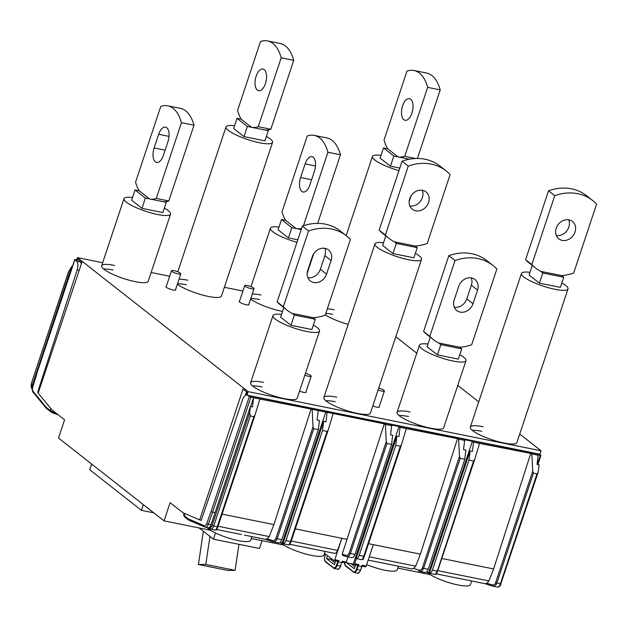 <?xml version="1.0" encoding="UTF-8"?>
<svg xmlns="http://www.w3.org/2000/svg" width="628" height="628" viewBox="0 0 628 628"><rect width="100%" height="100%" fill="white"/><g stroke="black" fill="none" stroke-linecap="round" stroke-linejoin="round"><path stroke-width="0.94" d="M69.009 270.849L31.4 383.378L68.444 272.01L71.812 266.351L31.479 387.586L32.342 389.03M72.416 266.468L71.812 266.351M76.844 261.397A7.363 3.635 -78.6 0 1 77.142 269.93L37.711 392.131L38.277 392.822M38.457 392.28L37.711 392.131M76.365 260.856A7.363 3.635 -78.6 0 0 76.271 260.777L74.74 259.49L76.734 259.741M74.74 259.49L36.495 374.453L74.858 259.67M31.4 383.378L31.541 388.559L32.13 388.983M81.35 263.917A7.363 3.635 -78.6 0 0 80.612 262.159M57.894 414.566A5.644 1.185 18.4 0 1 50.829 411.756A1.225 1.036 -51.9 0 1 50.444 411.583L46.229 408.239L46.103 407.219L50.162 410.406A6.869 1.437 18.4 0 0 56.033 413.106M429.513 572.893L428.704 572.54L472.366 441.28L463.48 439.482L464.649 440.401L463.55 449.601L465.89 450.072L464.791 459.241L460.214 458.322L459.476 456.438L458.628 439.184L464.649 440.401M464.791 459.241L428.178 569.29C427.37 571.48 426.365 572.54 425.172 572.485L418.97 571.205L418.57 570.012L413.703 568.45L411.795 568.897M536.979 473.826L533.447 473.112L532.709 471.228L531.853 453.965L538.133 455.237L537.034 464.422L539.13 464.846L538.07 472.484L536.979 473.826L500.375 583.867A4.906 2.418 101.4 0 1 497.352 587.062L497.525 587.078M474.705 459.515L473.567 461.015L468.99 460.089L470.082 450.92L472.421 451.391L473.528 442.19L479.549 443.407L474.705 459.515L437.606 571.048C435.659 575.593 437.112 573.631 435.11 574.494L429.364 573.333L470.082 450.92M435.11 574.494L435.023 574.447C435.44 574.675 436.075 573.545 436.955 571.064L432.378 570.138L468.99 460.089M396.849 436.13L356.131 558.543C357.332 558.606 358.337 557.538 359.145 555.348L395.758 445.307L396.849 436.13L398.945 436.554L400.044 427.354L406.316 428.618L401.473 444.726L400.334 446.225L395.758 445.307M200.089 519.992L201.172 520.463L242.541 399.769A7.363 3.635 101.4 0 1 247.063 395.106A7.363 3.635 101.4 0 1 247.879 395.499L250.855 397.226L259.851 399.039L254.952 415.32L217.908 526.68C216.456 530.362 217.06 529.757 215.412 530.126L211.73 529.38A4.906 2.418 101.4 0 1 211.707 529.38A4.906 2.418 101.4 0 0 211.754 529.388L210.702 529.176L210.058 527.771L250.384 406.536L249.654 412.667L250.329 415.94L253.869 416.654L217.264 526.696C216.385 529.176 215.742 530.307 215.333 530.079M250.643 406.591L253.579 397.775L252.48 406.96L250.384 406.536M255.007 415.147L253.869 416.654M441.782 558.48L493.608 568.944L488.929 580.955L486.935 583.239L485.028 583.687M222.092 514.12L273.91 524.584L311.064 409.064L259.851 399.039M391.668 425.658L385.396 424.395L386.244 441.649L386.981 443.533L391.558 444.459L392.657 435.283L390.561 434.859L391.668 425.658L390.64 424.85L399.008 426.538L400.044 427.354M400.334 446.225L363.73 556.275L364.373 556.243L401.473 444.726M327.431 555.662L326.544 558.575L334.371 564.721L335.674 560.851M331.034 558.496L330.752 559.422L326.544 558.575M535.739 453.408L539.154 454.091A7.363 3.635 101.4 0 1 539.97 454.476L540.951 455.339L540.308 455.355L537.325 464.485M330.752 559.422L335.022 562.782M486.935 583.239L491.803 584.801L492.203 585.995L496.285 586.842A4.906 2.418 101.4 0 0 496.308 586.85L497.352 587.062M291.282 541.038L337.519 550.379L341.907 538.314L334.779 559.729A1.225 0.604 101.4 0 1 334.018 560.521A1.225 0.604 101.4 0 1 333.915 560.474L324.519 553.378M337.519 550.379A4.906 2.418 101.4 0 1 334.559 553.331L309.172 548.173M356.131 558.543L361.877 559.705C363.526 559.328 362.921 559.941 364.373 556.259L363.267 558.849M531.853 453.965L530.754 453.432L493.608 568.944M311.064 409.064L384.297 423.853L342.205 554.218L345.337 555.223L345.738 556.416L351.939 557.695C353.132 557.758 354.137 556.691 354.946 554.5L391.558 444.459M295.317 528.902L347.143 539.374M336.49 565.216L340.478 566.166L342.229 561.228L341.781 562.586L337.793 561.644L336.49 565.216A4.42 2.182 101.4 0 1 333.342 567.641A0.495 0.416 128.1 0 0 333.609 568.183A4.906 2.418 101.4 0 0 334.151 568.442L337.519 569.117C338.225 569.816 339.301 568.827 340.737 566.15L340.478 566.166A4.906 2.418 101.4 0 1 337.519 569.117M342.142 562.06L342.229 561.228L346.295 562.052L348.006 556.903M342.205 554.218L342.817 555.482L345.738 556.416C347.771 556.965 349.317 556.023 350.369 553.582L386.981 443.533M479.549 443.407L530.754 453.432M250.855 397.226L212.609 512.205L215.066 512.699M212.052 521.758L210.945 524.82L208.221 524.27L212.609 512.205L211.055 511.553L249.292 396.606M369.272 556.793L415.697 566.166L420.375 554.155L457.522 438.642L458.628 439.184M368.55 543.691L420.375 554.155M399.008 426.538L353.234 564.125L345.957 562.657M356.382 558.59L354.671 563.74L353.909 564.541L353.234 564.125M334.779 559.729L338.861 560.553L337.935 561.212A1.225 0.604 101.4 0 1 337.683 561.259A1.225 0.604 101.4 0 1 337.574 561.22L334.135 560.521M492.603 586.105L492.203 585.995C494.236 586.544 495.775 585.602 496.834 583.153L533.447 473.112M492.132 585.979L485.138 583.726L455.638 577.752M418.829 571.158L418.97 571.205C421.003 571.755 422.542 570.813 423.602 568.364L422.385 567.955C421.569 569.784 420.297 570.467 418.57 570.012M464.108 579.463L461.14 578.89M390.875 564.674L382.405 562.963M415.697 566.166L413.703 568.45M346.703 562.806L354.247 568.733L355.55 564.87M406.316 428.618L457.522 438.642M538.133 455.237L537.584 454.805L540.308 455.355M247.063 395.106L250.823 395.868A7.363 3.635 101.4 0 1 251.176 395.978L539.939 454.217L541.077 450.802L519.733 434.042M385.396 424.395L384.297 423.853M318.184 410.822L317.093 420.022L319.424 420.493L318.325 429.67L281.721 539.719C280.904 541.901 279.907 542.969 278.706 542.906L272.505 541.626L272.105 540.441L267.238 538.871L269.231 536.587L273.91 524.584M210.09 528.705L207.86 527.74M210.945 524.82A4.906 2.418 101.4 0 1 207.986 527.771L205.27 527.222A4.906 2.418 101.4 0 1 205.026 527.143A1.225 1.06 -66.7 0 1 204.281 525.746L188.298 518.854L189.004 520.227M346.138 556.526L345.667 556.4M327.062 412.612L325.956 421.812L323.616 421.341L282.898 543.754C284.099 543.817 285.104 542.749 285.921 540.567L322.525 430.518L327.102 431.436L290.497 541.485C289.618 543.966 288.974 545.096 288.566 544.869M282.898 543.754L288.644 544.916C290.293 544.539 289.689 545.151 291.141 541.469L290.034 544.06M272.905 541.736L272.505 541.626C274.538 542.184 276.084 541.234 277.144 538.793L281.721 539.719M432.378 570.138C431.569 572.328 430.565 573.388 429.364 573.333M267.238 538.871L265.33 539.319M244.41 535.095L265.55 539.389L272.434 541.611M241.45 534.522L235.94 533.384M361.83 566.613L360.621 570.161L362.105 565.239L366.187 566.064A1.225 0.604 101.4 0 1 365.425 566.864A1.225 0.604 101.4 0 1 365.315 566.817L362.058 566.158M362.018 566.079L362.105 565.239L361.657 566.597L357.67 565.655L356.366 569.235A4.42 2.182 101.4 0 1 353.219 571.653A0.495 0.416 128.1 0 0 353.486 572.194A4.906 2.418 101.4 0 0 354.027 572.453L357.395 573.136C358.101 573.827 359.177 572.838 360.621 570.161L362.144 565.914M346.295 562.052L345.541 562.845L342.181 562.146M354.671 563.74L358.737 564.564L357.811 565.224A1.225 0.604 101.4 0 1 357.56 565.279A1.225 0.604 101.4 0 1 357.45 565.231L354.027 564.541M312.163 409.605L313.019 426.859L313.749 428.743L318.325 429.67M317.642 549.885L314.683 549.312M327.102 431.436L328.24 429.937L291.141 541.469L290.497 541.485L291.141 541.454L328.13 430.266M359.145 555.348L363.73 556.275C362.851 558.755 362.207 559.886 361.799 559.658M341.954 562.602L342.26 561.903M472.366 441.28L473.528 442.19M350.911 563.661L354.899 566.794M366.187 566.064L373.307 544.657M428.704 572.54L426.443 572.084M426.985 572.194A23.495 4.922 18.4 0 0 428.092 573.16A23.495 4.922 18.4 0 0 452.45 583.655A23.495 4.922 18.4 0 0 470.427 584.621L471.628 581.01M283.047 543.314L279.978 542.506M207.044 527.575L207.138 527.669A23.495 4.922 18.4 0 0 208.394 528.792A23.495 4.922 18.4 0 0 232.76 539.287A23.495 4.922 18.4 0 0 250.729 540.261L251.93 536.642M280.52 542.616A23.495 4.922 18.4 0 0 281.627 543.581A23.495 4.922 18.4 0 0 305.993 554.077A23.495 4.922 18.4 0 0 323.962 555.042L325.163 551.431M366.666 564.627A23.495 4.922 18.4 0 0 397.194 569.832L398.395 566.221M325.908 411.701L282.239 542.961M323.616 421.341L322.525 430.518M328.24 429.937L333.083 413.828M409.503 159.206L398.003 156.882L387.657 148.757A49.078 24.209 101.4 0 1 384.038 140.044L406.968 71.113A48.387 23.872 101.4 0 1 414.017 70.501A48.387 23.872 101.4 0 1 419.378 73.036A48.387 23.872 101.4 0 1 427.66 87.355L404.73 156.286A49.078 24.209 101.4 0 1 398.003 156.882L393.819 156.034L383.473 147.918L380.105 158.06L390.443 166.184L399.8 168.069M380.992 155.375A24.539 5.142 18.4 0 0 372.451 156.49A24.539 5.142 18.4 0 0 398.961 170.612M403.851 119.705A11.045 5.448 101.4 0 1 402.226 107.074A11.045 5.448 101.4 0 1 409.44 98.635A11.045 5.448 101.4 0 1 410.665 99.216A11.045 5.448 101.4 0 1 412.29 111.847A11.045 5.448 101.4 0 1 405.068 120.286A11.045 5.448 101.4 0 1 403.851 119.705M414.017 70.501L426.577 73.029A48.387 23.872 101.4 0 1 431.931 75.572A48.387 23.872 101.4 0 1 440.212 89.89L417.392 158.484M390.443 166.184L393.819 156.034M404.73 156.286L415.728 158.515M383.473 147.918L387.657 148.757M427.66 87.355L440.212 89.89M378.723 388.073A4.906 1.028 -161.6 0 1 384.399 390.993A4.906 1.028 -161.6 0 1 381.808 391.071A4.906 1.028 -161.6 0 1 378.103 389.941M174.074 270.692A4.906 1.028 -161.6 0 1 178.744 272.246A4.906 1.028 -161.6 0 1 180.801 273.871A4.906 1.028 -161.6 0 1 178.219 273.941A4.906 1.028 -161.6 0 1 173.548 272.395A4.906 1.028 -161.6 0 1 171.491 270.77A4.906 1.028 -161.6 0 1 174.074 270.692M278.981 227.101A24.539 5.142 18.4 0 0 270.44 228.215A24.539 5.142 18.4 0 0 296.95 242.337M297.79 239.802L288.433 237.91L291.839 227.666L296.031 228.514L285.685 220.389A43.897 21.65 101.4 0 1 282.027 211.777L307.225 136.009A48.387 23.872 101.4 0 1 314.283 135.397A48.387 23.872 101.4 0 1 319.636 137.932A48.387 23.872 101.4 0 1 327.918 152.259L340.47 154.794L317.658 223.38M291.839 227.666L281.493 219.541L278.086 229.793L288.433 237.91M314.283 135.397L326.835 137.932A48.387 23.872 101.4 0 1 332.188 140.468A48.387 23.872 101.4 0 1 340.47 154.794M303.473 225.727L327.918 152.259M301.597 228.364A43.897 21.65 101.4 0 1 296.322 228.576A43.897 21.65 101.4 0 1 296.031 228.514M314.447 171.185L309.902 184.844A11.045 5.448 101.4 0 1 303.057 192.019A11.045 5.448 101.4 0 1 301.84 191.438A11.045 5.448 101.4 0 1 300.592 177.536L305.137 163.877A11.045 5.448 101.4 0 1 311.975 156.71A11.045 5.448 101.4 0 1 313.199 157.283A11.045 5.448 101.4 0 1 314.447 171.185M281.493 219.541L285.685 220.389M132.516 197.53A24.539 5.142 18.4 0 0 123.975 198.644A24.539 5.142 18.4 0 0 134.259 206.761A24.539 5.142 18.4 0 0 157.604 214.509A24.539 5.142 18.4 0 0 170.541 214.132A24.539 5.142 18.4 0 0 164.371 208.127M162.715 201.588L166.302 202.318L162.895 212.562L141.967 208.339L145.382 198.087L149.566 198.935L139.22 190.81A43.897 21.65 101.4 0 1 135.562 182.198L160.76 106.438A48.387 23.872 101.4 0 1 167.817 105.818A48.387 23.872 101.4 0 1 173.171 108.354A48.387 23.872 101.4 0 1 181.453 122.68L194.005 125.215L168.806 200.976A43.897 21.65 101.4 0 1 162.417 201.533L149.857 198.998A43.897 21.65 101.4 0 1 149.566 198.935M145.382 198.087L135.036 189.97L131.629 200.214L141.967 208.339M166.302 202.318L165.525 201.706M167.817 105.818L180.369 108.354A48.387 23.872 101.4 0 1 185.723 110.889A48.387 23.872 101.4 0 1 194.005 125.215M168.806 200.976L156.254 198.44L181.453 122.68M156.254 198.44A43.897 21.65 101.4 0 1 149.857 198.998M167.982 141.606L163.437 155.273A11.045 5.448 101.4 0 1 156.592 162.44A11.045 5.448 101.4 0 1 155.375 161.859A11.045 5.448 101.4 0 1 154.127 147.957L158.672 134.298A11.045 5.448 101.4 0 1 165.509 127.131A11.045 5.448 101.4 0 1 166.734 127.712A11.045 5.448 101.4 0 1 167.982 141.606M135.036 189.97L139.22 190.81M267.552 40.922L280.112 43.458A48.387 23.872 101.4 0 1 285.465 45.993A48.387 23.872 101.4 0 1 293.747 60.319L270.817 129.25A49.078 24.209 101.4 0 1 264.098 129.839L251.545 127.303L241.199 119.187A49.078 24.209 101.4 0 1 237.572 110.465L260.502 41.534A48.387 23.872 101.4 0 1 267.552 40.922A48.387 23.872 101.4 0 1 272.913 43.458A48.387 23.872 101.4 0 1 281.195 57.784L258.265 126.715A49.078 24.209 101.4 0 1 251.545 127.303L247.361 126.463L237.015 118.339L233.64 128.481L243.986 136.606L264.906 140.829L268.282 130.687L267.395 129.988M234.527 125.796A24.539 5.142 18.4 0 0 225.986 126.911A24.539 5.142 18.4 0 0 236.277 135.036A24.539 5.142 18.4 0 0 259.615 142.784A24.539 5.142 18.4 0 0 272.56 142.407A24.539 5.142 18.4 0 0 266.382 136.394M257.386 90.134A11.045 5.448 101.4 0 1 255.761 77.503A11.045 5.448 101.4 0 1 262.983 69.064A11.045 5.448 101.4 0 1 264.2 69.637A11.045 5.448 101.4 0 1 265.832 82.268A11.045 5.448 101.4 0 1 258.61 90.707A11.045 5.448 101.4 0 1 257.386 90.134M243.986 136.606L247.361 126.463M264.098 129.839L268.282 130.687M258.265 126.715L270.817 129.25M237.015 118.339L241.199 119.187M281.195 57.784L293.747 60.319M417.267 247.644L415.194 246.019A49.078 41.432 128.1 0 0 427.205 243.483L450.135 174.553A48.387 40.851 128.1 0 0 446.218 170.957A48.387 40.851 128.1 0 0 431.279 164.12A48.387 40.851 128.1 0 0 408.286 166.098L385.356 235.029A49.078 41.432 128.1 0 0 389.093 238.428A49.078 41.432 128.1 0 0 394.274 241.796L396.339 243.421L417.267 247.644L413.891 257.794L392.963 253.563L382.617 245.446L385.812 235.845M446.218 170.957L440.016 166.082A48.387 40.851 128.1 0 0 425.07 159.245A48.387 40.851 128.1 0 0 402.085 161.223L408.286 166.098M385.356 235.029L379.155 230.154L402.085 161.223M409.872 205.984A11.045 9.326 128.1 0 0 420.281 201.431A11.045 9.326 128.1 0 0 422.228 190.245M379.155 230.154A49.078 41.432 128.1 0 0 382.884 233.553L389.093 238.428M415.367 253.359A24.539 5.142 -161.6 0 1 421.537 259.364A24.539 5.142 -161.6 0 1 408.6 259.741A24.539 5.142 -161.6 0 1 385.254 251.993A24.539 5.142 -161.6 0 1 374.971 243.868A24.539 5.142 -161.6 0 1 383.512 242.761M394.274 241.796L415.194 246.019M415.752 210.796A11.045 9.326 128.1 0 0 427.707 204.461A11.045 9.326 128.1 0 0 425.98 191.862A11.045 9.326 128.1 0 0 422.565 190.308A11.045 9.326 128.1 0 0 410.61 196.643A11.045 9.326 128.1 0 0 412.337 209.234A11.045 9.326 128.1 0 0 415.752 210.796M392.963 253.563L396.339 243.421M471.565 277.953A11.045 9.326 128.1 0 0 458.738 286.297L454.193 299.956A11.045 9.326 128.1 0 0 456.791 310.538A11.045 9.326 128.1 0 0 460.198 312.1A11.045 9.326 128.1 0 0 473.025 303.756L477.57 290.097A11.045 9.326 128.1 0 0 474.972 279.507A11.045 9.326 128.1 0 0 471.565 277.953M437.418 354.875L458.338 359.098L461.753 348.854L459.68 347.229A43.897 37.052 128.1 0 0 471.659 344.788L496.858 269.027A48.387 40.851 128.1 0 0 492.941 265.432A48.387 40.851 128.1 0 0 478.002 258.595A48.387 40.851 128.1 0 0 455.01 260.573L429.811 336.333A43.897 37.052 128.1 0 0 433.351 339.591A43.897 37.052 128.1 0 0 438.76 343.006L440.825 344.623L437.418 354.875L427.071 346.75L430.259 337.158M429.811 336.333L423.602 331.466L448.808 255.698L455.01 260.573M492.941 265.432L486.739 260.557A48.387 40.851 128.1 0 0 471.793 253.72A48.387 40.851 128.1 0 0 448.808 255.698M423.602 331.466A43.897 37.052 128.1 0 0 427.15 334.716L433.351 339.591M454.327 307.288A11.045 9.326 128.1 0 0 466.816 298.881L471.361 285.222A11.045 9.326 128.1 0 0 471.228 277.89M459.68 347.229L438.76 343.006M440.825 344.623L461.753 348.854M427.966 344.066A24.539 5.142 18.4 0 0 419.425 345.18A24.539 5.142 18.4 0 0 429.709 353.305A24.539 5.142 18.4 0 0 453.055 361.045A24.539 5.142 18.4 0 0 465.992 360.668A24.539 5.142 18.4 0 0 459.814 354.663M325.1 248.374A11.045 9.326 128.1 0 0 312.273 256.719L307.728 270.378A11.045 9.326 128.1 0 0 310.326 280.967A11.045 9.326 128.1 0 0 313.741 282.522A11.045 9.326 128.1 0 0 326.56 274.177L331.105 260.518A11.045 9.326 128.1 0 0 328.507 249.936A11.045 9.326 128.1 0 0 325.1 248.374M290.952 325.296L311.881 329.519L315.287 319.275L313.215 317.65A43.897 37.052 128.1 0 0 325.194 315.209L350.393 239.449A48.387 40.851 128.1 0 0 346.483 235.853A48.387 40.851 128.1 0 0 331.537 229.024A48.387 40.851 128.1 0 0 308.552 230.994L283.346 306.762A43.897 37.052 128.1 0 0 286.894 310.012A43.897 37.052 128.1 0 0 292.295 313.427L294.359 315.052L290.952 325.296L280.606 317.171L283.801 307.587M283.346 306.762L277.136 301.887L302.343 226.127L308.552 230.994M346.483 235.853L340.274 230.978A48.387 40.851 128.1 0 0 325.328 224.149A48.387 40.851 128.1 0 0 302.343 226.127M277.136 301.887A43.897 37.052 128.1 0 0 280.685 305.137L286.894 310.012M307.861 277.709A11.045 9.326 128.1 0 0 320.351 269.31L324.896 255.643A11.045 9.326 128.1 0 0 324.762 248.311M313.215 317.65L292.295 313.427M294.359 315.052L315.287 319.275M281.501 314.487A24.539 5.142 18.4 0 0 272.96 315.601A24.539 5.142 18.4 0 0 283.244 323.726A24.539 5.142 18.4 0 0 306.59 331.466A24.539 5.142 18.4 0 0 319.526 331.089A24.539 5.142 18.4 0 0 313.356 325.084M563.732 277.223L561.66 275.598A49.078 41.432 128.1 0 0 573.67 273.054L596.6 204.124A48.387 40.851 128.1 0 0 592.683 200.528A48.387 40.851 128.1 0 0 577.736 193.699A48.387 40.851 128.1 0 0 554.752 195.677L531.822 264.608A49.078 41.432 128.1 0 0 535.558 267.999A49.078 41.432 128.1 0 0 540.739 271.375L542.804 272.999L563.732 277.223L560.357 287.365L539.428 283.142L529.082 275.017L532.277 265.424M592.683 200.528L586.474 195.661A48.387 40.851 128.1 0 0 571.535 188.824A48.387 40.851 128.1 0 0 548.542 190.802L554.752 195.677M531.822 264.608L525.612 259.733L548.542 190.802M556.337 235.563A11.045 9.326 128.1 0 0 566.746 231.01A11.045 9.326 128.1 0 0 568.693 219.824M525.612 259.733A49.078 41.432 128.1 0 0 529.349 263.124L535.558 267.999M561.832 282.93A24.539 5.142 -161.6 0 1 568.002 288.943A24.539 5.142 -161.6 0 1 555.066 289.32A24.539 5.142 -161.6 0 1 531.72 281.572A24.539 5.142 -161.6 0 1 521.436 273.447A24.539 5.142 -161.6 0 1 529.977 272.332M540.739 271.375L561.66 275.598M562.217 240.375A11.045 9.326 128.1 0 0 574.165 234.032A11.045 9.326 128.1 0 0 572.438 221.441A11.045 9.326 128.1 0 0 569.031 219.879A11.045 9.326 128.1 0 0 557.075 226.221A11.045 9.326 128.1 0 0 558.802 238.813A11.045 9.326 128.1 0 0 562.217 240.375M539.428 283.142L542.804 272.999M210.513 530.26L164.057 520.879L170.117 502.667L182.819 512.644L199.673 519.913L243.005 389.046L246.828 392.045A1.225 0.604 101.4 0 1 246.969 393.575L246.592 394.737L247.008 395.059L248.146 391.644L541.077 450.802M430.204 574.628L397.775 568.081M283.738 545.049L251.31 538.502M153.821 512.848L141.449 510.352L143.349 504.629M198.424 564.509L227.721 570.428L235.108 570.334L205.819 564.415L198.424 564.509L203.354 531.249M235.108 570.334L238.962 544.327M91.625 464.014L89.718 469.736L141.449 510.352M262.072 540.677L259.482 548.472L213.449 539.177L215.514 532.976M199.186 527.975L213.449 539.177M164.057 520.879L58.53 438.038L64.582 419.818L51.881 409.849L38.175 393.128L81.821 262.504L77.487 259.105L76.718 261.374L76.302 261.044L77.44 257.629L248.146 391.644M209.956 536.438L205.819 564.415M201.258 520.227L199.673 519.913M247.008 395.059L251.176 395.978M245.32 395.546L246.553 391.825M248.837 304.282A5.15 1.083 -161.6 0 1 248.963 304.674A5.15 1.083 -161.6 0 1 245.022 304.454A5.15 1.083 -161.6 0 1 239.684 302.154A5.15 1.083 -161.6 0 1 239.19 301.416A5.15 1.083 -161.6 0 1 239.527 301.181M242.895 291.039L224.361 287.294M169.662 276.249L151.128 272.513M102.654 262.724L77.44 257.629M299.556 391.142A5.15 1.083 18.4 0 0 306.095 392.225A5.15 1.083 18.4 0 0 305.969 391.833M175.605 289.492A5.15 1.083 -161.6 0 1 175.738 289.885A5.15 1.083 -161.6 0 1 171.789 289.673A5.15 1.083 -161.6 0 1 166.451 287.365A5.15 1.083 -161.6 0 1 165.957 286.627A5.15 1.083 -161.6 0 1 166.294 286.392M379.194 406.622A5.15 1.083 -161.6 0 1 379.328 407.007A5.15 1.083 -161.6 0 1 372.781 405.931M483.246 426.757A24.539 5.142 18.4 0 0 470.309 427.134A24.539 5.142 18.4 0 0 480.601 435.251A24.539 5.142 18.4 0 0 503.939 442.999A24.539 5.142 18.4 0 0 516.883 442.622L568.002 288.943M410.021 411.968A24.539 5.142 18.4 0 0 397.077 412.345A24.539 5.142 18.4 0 0 407.368 420.47A24.539 5.142 18.4 0 0 430.714 428.21A24.539 5.142 18.4 0 0 443.651 427.833L465.992 360.668M336.789 397.179A24.539 5.142 18.4 0 0 323.844 397.555A24.539 5.142 18.4 0 0 334.135 405.68A24.539 5.142 18.4 0 0 357.481 413.42A24.539 5.142 18.4 0 0 370.418 413.043L421.537 259.364M263.556 382.389A24.539 5.142 18.4 0 0 250.619 382.766A24.539 5.142 18.4 0 0 260.903 390.891A24.539 5.142 18.4 0 0 284.249 398.631A24.539 5.142 18.4 0 0 297.185 398.254L319.526 331.089M114.571 265.432A24.539 5.142 18.4 0 0 101.634 265.809A24.539 5.142 18.4 0 0 111.917 273.926A24.539 5.142 18.4 0 0 135.263 281.674A24.539 5.142 18.4 0 0 148.2 281.297L170.541 214.132M187.803 280.214A24.539 5.142 18.4 0 0 179.035 279.185M177.363 284.217A24.539 5.142 18.4 0 0 208.496 296.463A24.539 5.142 18.4 0 0 221.433 296.086L272.56 142.407M261.036 295.003A24.539 5.142 18.4 0 0 252.268 293.975M250.588 299.007A24.539 5.142 18.4 0 0 281.729 311.252A24.539 5.142 18.4 0 0 282.529 311.409M334.269 309.792A24.539 5.142 18.4 0 0 327.321 308.811M325.312 314.848A24.539 5.142 18.4 0 0 348.187 324.393M478.724 401.849L457.765 385.396M416.757 353.203L395.797 336.749M332.754 314.345A24.539 5.142 18.4 0 0 325.806 313.364M186.288 284.774A24.539 5.142 18.4 0 0 177.52 283.738M113.056 269.985A24.539 5.142 18.4 0 0 103.565 268.98M335.274 401.732A24.539 5.142 18.4 0 0 325.775 400.727M262.041 386.942A24.539 5.142 18.4 0 0 252.542 385.937M481.739 431.31A24.539 5.142 18.4 0 0 472.24 430.298M76.718 261.374L81.02 261.876M408.506 416.521A24.539 5.142 18.4 0 0 399.008 415.516M259.521 299.556A24.539 5.142 18.4 0 0 250.753 298.528M305.491 373.283A4.906 1.028 -161.6 0 1 311.166 376.211A4.906 1.028 -161.6 0 1 308.576 376.282A4.906 1.028 -161.6 0 1 304.87 375.151M247.306 285.481A4.906 1.028 -161.6 0 1 251.977 287.027A4.906 1.028 -161.6 0 1 254.034 288.652A4.906 1.028 -161.6 0 1 251.443 288.731A4.906 1.028 -161.6 0 1 246.78 287.184A4.906 1.028 -161.6 0 1 244.724 285.559A4.906 1.028 -161.6 0 1 247.306 285.481M77.142 269.93L79.207 270.338M50.79 408.514L50.162 410.406A1.225 1.036 -51.9 0 0 50.444 411.583L58.153 414.661M32.829 387.107A3.682 1.813 -78.6 0 0 33.103 391.362A1.225 0.989 -39.3 0 0 33.198 392.351C32.366 392.147 32.201 390.357 32.703 386.966L36.62 374.618M33.103 391.362L46.103 407.219M31.518 383.551A3.682 1.813 -78.6 0 0 31.479 387.586M338.861 560.553L337.11 565.49A4.906 2.418 101.4 0 1 334.151 568.442L325.626 561.966A0.495 0.416 128.1 0 0 325.775 562.036M491.803 584.801C493.53 585.257 494.801 584.574 495.618 582.745L501.018 583.852C500.233 586.105 499.017 587.172 497.376 587.062M473.567 461.015L436.499 573.631M436.955 571.064L437.606 571.025L474.595 459.845M437.747 570.616L488.929 580.955M460.214 458.322L423.602 568.364L428.178 569.29M495.618 582.745L532.709 471.228M345.337 555.223C347.064 555.678 348.336 554.995 349.152 553.166L354.946 554.5M337.793 561.644L337.935 561.212M333.342 567.641L325.508 561.495A4.42 2.182 101.4 0 1 324.841 556.518L325.453 554.116M188.816 520.172L205.27 527.222A4.906 2.418 101.4 0 0 208.221 524.27L206.683 523.595A3.682 1.813 101.4 0 1 204.281 525.746M206.683 523.595L211.055 511.553M184.946 513.555L184.239 515.667L188.298 518.854M492.062 585.948L485.256 583.757M459.476 456.438L422.385 567.955M345.596 556.369L342.943 555.521M349.152 553.166L386.244 441.649M254.897 415.477L216.801 529.271M218.049 526.256L269.231 536.587M217.264 526.696L213.724 525.981L250.329 415.94M210.702 529.176A4.906 2.418 101.4 0 0 213.724 525.981L212.162 525.369A3.682 1.813 101.4 0 1 210.058 527.771M212.162 525.369L249.654 412.667M285.921 540.567L290.497 541.485M356.366 569.235L360.354 570.185A4.906 2.418 101.4 0 1 357.395 573.136M358.737 564.564L356.987 569.502A4.906 2.418 101.4 0 1 354.027 572.453L345.502 565.977A0.495 0.416 128.1 0 0 345.651 566.048M247.879 395.499L539.97 454.476M272.105 540.441C273.832 540.896 275.103 540.206 275.92 538.377L277.144 538.793L313.749 428.743M275.92 538.377L313.019 426.859M363.73 556.275L364.373 556.243L401.363 445.056M272.371 541.587L265.558 539.397M325.508 561.495A0.495 0.416 128.1 0 0 325.626 561.966C324.511 560.914 324.229 559.085 324.786 556.479L324.841 556.518M324.849 556.479L325.398 554.069M344.442 562.625A4.42 2.182 101.4 0 0 345.384 565.506A0.495 0.416 128.1 0 0 345.502 565.977L344.372 562.61M183.58 514.685L184.53 516.844A1.225 1.036 -51.9 0 1 184.239 515.667A6.869 1.437 -161.6 0 1 183.58 514.685L184.083 513.186M357.67 565.655L357.811 565.224M345.384 565.506L353.219 571.653M500.901 583.671L538.07 472.484M305.137 163.877L315.499 165.973M311.59 179.757L300.592 177.536M158.672 134.298L169.034 136.394M165.133 150.178L154.127 147.957M471.361 285.222L477.57 290.097M473.025 303.756L466.816 298.881M324.896 255.643L331.105 260.518M326.56 274.177L320.351 269.31M32.703 386.966L36.495 374.453M33.198 392.351L46.229 408.239M459.084 578.474L436.452 573.906M418.9 571.19L419.371 571.315M412.015 568.968L387.908 564.101M385.851 563.685L368.165 560.113M216.754 529.537L239.386 534.106M362.05 566.181L365.425 566.864M342.174 562.17L345.541 562.845M353.909 564.541L357.56 565.279M334.018 560.521L337.683 561.259M289.987 544.327L312.618 548.896M184.53 516.844L188.62 520.055M540.951 455.339L537.929 464.602M372.451 156.49L346.138 235.586M411.081 195.842L409.166 201.612M384.399 390.993L378.99 407.242M180.801 273.871L175.4 290.12M171.491 270.77L166.082 287.02M270.44 228.215L251.012 286.611M296.322 228.576L301.197 229.558M313.615 253.908L307.155 273.345M123.975 198.644L101.634 265.809M225.986 126.911L177.779 271.822M374.971 243.868L323.844 397.555M419.425 345.18L397.077 412.345M272.96 315.601L250.619 382.766M521.436 273.447L470.309 427.134M311.166 376.211L305.757 392.461M254.034 288.652L248.633 304.902M244.724 285.559L239.315 301.809"/></g></svg>
